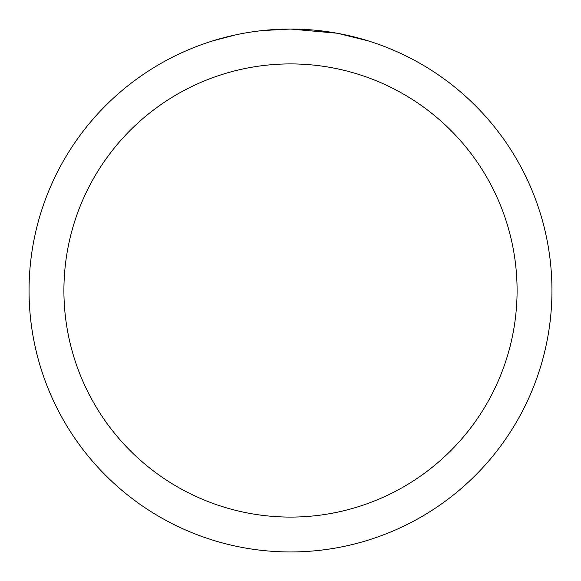 <?xml version="1.0" encoding="UTF-8"?>
<svg xmlns="http://www.w3.org/2000/svg" width="581" height="581" viewBox="0 0 581 581"><rect width="100%" height="100%" fill="white"/><g stroke="black" fill="none" stroke-linecap="round" stroke-linejoin="round"><path stroke-width="0.87" d="M295.714 29.101L299.353 29.203M322.695 31.04L323.799 31.178M336.944 33.211L290.5 29.05A261.45 261.45 0 0 1 551.95 290.5A261.45 261.45 0 0 1 290.5 551.95A261.45 261.45 0 0 1 29.05 290.5A261.45 261.45 0 0 1 290.5 29.05L262.242 30.582M338.178 33.437L368.172 40.859M290.5 63.91A226.59 226.59 0 0 1 517.09 290.5A226.59 226.59 0 0 1 290.5 517.09A226.59 226.59 0 0 1 63.91 290.5A226.59 226.59 0 0 1 290.5 63.91M261.014 30.72L257.826 31.098M212.835 40.859L235.617 34.875M250.527 32.122L257.826 31.105M271.334 29.754L272.779 29.653M251.413 31.991L256.221 31.309"/></g></svg>
